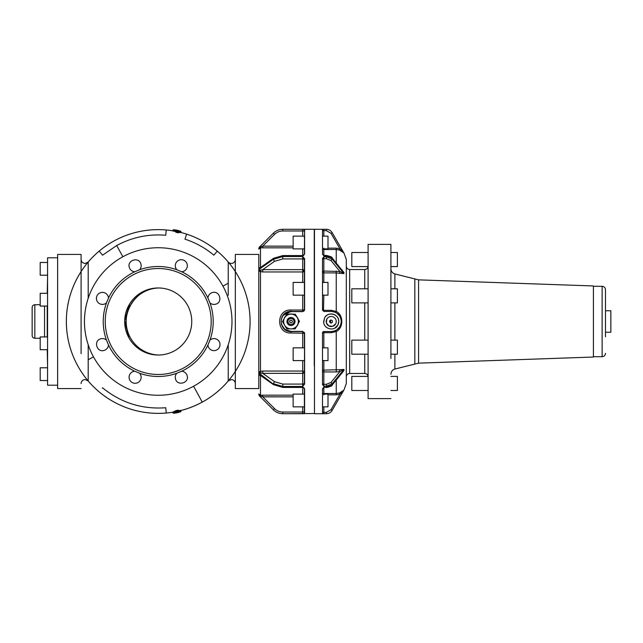 <?xml version="1.0" encoding="UTF-8"?>
<svg xmlns="http://www.w3.org/2000/svg" width="643" height="643" viewBox="0 0 643 643"><rect width="100%" height="100%" fill="white"/><g stroke="black" fill="none" stroke-linecap="round" stroke-linejoin="round"><path stroke-width="0.96" d="M47.574 275.212L40.196 275.212L40.196 262.473L47.574 262.473M47.574 367.788L40.196 367.788L40.196 380.527L47.574 380.527M47.574 349.679L40.196 349.679L40.196 336.94L47.574 336.94M47.574 306.06L40.196 306.06L40.196 293.321L47.236 293.321L47.574 277.913M57.629 385.205L47.574 385.205L47.574 257.795L57.629 257.795M47.574 365.087L47.236 349.679M47.236 336.94L47.236 306.06M81.098 388.557L57.629 388.557L57.629 254.443L81.098 254.443L81.098 353.65M81.098 259.426C81.34 261.87 82.682 263.212 85.125 263.453L88.195 262.031A91.869 91.869 0 0 0 141.733 411.874A91.869 91.869 0 0 0 244.726 290.588A91.869 91.869 0 0 0 88.195 262.031A91.869 91.869 0 0 1 99.167 251.124L102.567 255.183L116.713 245.522L122.853 256.766A73.76 73.76 0 0 0 93.484 356.865A73.76 73.76 0 0 0 193.583 386.234A73.76 73.76 0 0 0 222.952 286.135A73.76 73.76 0 0 0 122.853 256.766M81.098 383.574C81.34 381.13 82.682 379.788 85.125 379.547L88.195 380.969L88.195 344.68M32.15 335.582L32.15 307.418C32.311 305.787 33.203 304.895 34.835 304.734L34.835 338.266C33.203 338.105 32.311 337.213 32.15 335.582M88.195 298.32L88.195 262.031M88.195 279.134L88.195 279.729M85.125 379.547L88.195 380.969A91.869 91.869 0 0 0 244.726 352.412A91.869 91.869 0 0 0 141.733 231.126A91.869 91.869 0 0 0 99.167 391.876A91.869 91.869 0 0 0 174.004 412.002M180.402 410.322L180.169 411.512L179.445 411.633L179.944 411.833A90.35 35.437 -90 0 1 177.388 411.721L174.438 412.967L175.716 412.846L174.02 412.653L173.755 411.769L174.599 411.665L173.698 411.713L176.013 410.596L177.862 410.202L180.225 410.66A91.869 91.869 0 0 0 228.241 380.969L228.241 344.68M228.241 295.282L228.241 262.031A91.869 91.869 0 0 0 180.225 232.308L177.862 232.798L174.599 231.335M174.004 230.998A91.869 91.869 0 0 0 166.224 229.985L165.765 235.258C148.396 233.843 132.048 237.267 116.713 245.522M166.224 229.985A91.869 91.869 0 0 0 99.167 251.124M174.438 412.967L174.068 412.042L174.663 411.994L173.698 411.713M174.068 412.042A91.483 34.135 -90 0 0 176.391 410.925L176.013 410.596M177.388 411.721L176.391 411.528L176.391 410.925L177.862 410.202M180.169 411.512L177.629 411.399L177.629 410.531A89.16 34.971 90 0 0 180.169 410.644L180.225 411.512L178.408 412.3L179.944 411.833M180.169 410.644L179.445 411.014M228.241 349.503L228.241 354.092M228.241 362.154L228.241 365.304M228.241 373.004L228.241 376.243M228.241 270.261L228.241 283.241L222.952 286.135M179.445 231.986L180.169 232.356A89.16 34.971 90 0 0 177.629 232.469L176.013 232.404M177.862 232.798L177.629 231.601L174.663 230.379L175.716 230.154L174.02 230.347L173.755 231.231M174.438 230.033L174.068 230.363L176.391 231.472L176.391 232.075A91.483 34.135 -90 0 0 174.068 230.958L173.698 231.287M174.068 230.958L174.663 231.006L174.068 230.958L174.068 230.363M228.241 380.969A91.869 91.869 0 0 0 174.703 231.126A91.869 91.869 0 0 0 71.703 352.412A91.869 91.869 0 0 0 228.241 380.969L231.311 379.547C233.755 379.788 235.097 381.13 235.33 383.574M228.241 262.031A91.869 91.869 0 0 0 71.703 290.588A91.869 91.869 0 0 0 174.703 411.874A91.869 91.869 0 0 0 228.241 262.031A4.027 4.027 0 0 0 235.33 259.426M174.068 412.637L176.391 411.528L176.769 411.85M180.659 411.769L181.013 411.407L180.659 411.769A92.479 65.393 90 0 1 178.73 412.332L180.683 411.761L181.013 410.491M172.694 412.034L172.967 412.935L172.967 412.211M174.02 412.259A91.089 64.413 -90 0 1 173.168 412.356L173.168 412.935A91.668 64.814 -90 0 0 174.068 412.83M174.02 230.741A91.089 64.413 -90 0 0 173.168 230.644L172.911 230.974M174.068 230.17A91.668 64.814 -90 0 0 173.168 230.065L172.629 230.974M178.545 230.765L179.944 231.167A90.35 35.437 90 0 0 177.388 231.279L180.169 231.488L179.445 231.367L180.169 231.488L180.169 232.356M173.433 413.264L175.402 413.023L172.967 412.935M175.121 230.307L175.418 229.977L173.417 229.736L172.694 230.966M180.225 232.155A91.378 64.613 90 0 1 180.82 232.34L180.659 231.231A92.479 65.393 90 0 0 178.81 230.684M177.388 231.279L176.769 231.15M258.799 254.443L258.799 388.557L235.33 388.557L235.33 254.443L258.799 254.443L258.799 289.35M172.967 230.065L173.457 229.736L172.967 230.789M178.408 230.564L181.013 231.593M209.972 340.083C212.102 338.371 214.4 338.114 216.868 339.303A6.036 6.036 0 0 1 219.271 347.485A6.036 6.036 0 0 1 207.946 344.953L209.972 340.083A54.985 54.985 0 0 0 209.972 302.917A6.036 6.036 0 0 0 215.67 304.195C223.25 302.363 219.641 290.065 212.278 292.613A6.036 6.036 0 0 0 207.946 298.047L209.972 302.917M176.801 269.747C175.089 267.609 174.832 265.31 176.013 262.85A6.036 6.036 0 0 1 184.203 260.447A6.036 6.036 0 0 1 181.672 271.764L176.801 269.747A54.985 54.985 0 0 0 139.635 269.747A6.036 6.036 0 0 0 140.913 264.04C139.081 256.469 126.784 260.077 129.331 267.44A6.036 6.036 0 0 0 134.765 271.764L139.635 269.747M106.465 302.917C104.327 304.629 102.028 304.886 99.569 303.697A6.036 6.036 0 0 1 97.165 295.515A6.036 6.036 0 0 1 108.482 298.047L106.465 302.917A54.985 54.985 0 0 0 106.465 340.083A6.036 6.036 0 0 0 100.758 338.805C93.187 340.637 96.796 352.935 104.158 350.387A6.036 6.036 0 0 0 108.482 344.953L106.465 340.083M139.635 373.253C141.347 375.391 141.605 377.69 140.415 380.15A6.036 6.036 0 0 1 132.225 382.553A6.036 6.036 0 0 1 134.765 371.236L139.635 373.253A54.985 54.985 0 0 0 176.801 373.253A6.036 6.036 0 0 0 175.523 378.96C177.355 386.531 189.653 382.923 187.105 375.56A6.036 6.036 0 0 0 181.672 371.236L176.801 373.253M183.617 367.989A52.975 52.975 0 0 0 204.707 296.101A52.975 52.975 0 0 0 132.82 275.011A52.975 52.975 0 0 0 111.729 346.899A52.975 52.975 0 0 0 183.617 367.989M262.762 371.043L262.762 373.358L302.724 373.358L302.724 371.043L262.762 371.043L260.479 371.349L261.05 373.117L259.579 372.795L259.579 371.702L260.479 371.349L258.808 372.353A1.68 1.182 180 0 0 258.799 372.474L258.799 372.932A1.68 1.182 0 0 1 258.88 372.578L258.808 372.353M261.05 375.657L259.579 375.182L260.479 375.866L258.88 373.752L259.579 375.182M258.84 393.918L258.88 394.569L258.84 393.918M293.136 395.172L260.479 395.196L258.88 394.071M259.579 267.818L260.479 267.134L258.88 269.248M302.724 282.414L302.724 271.957A1.68 1.125 180 0 0 303.48 271.828A1.68 0.539 70.2 0 0 302.724 269.642L262.762 269.642L258.808 270.647A1.68 1.182 0 0 1 258.799 270.526L259.29 269.24L259.579 271.298L260.479 271.651L258.84 271.008M259.579 271.298L258.88 271.121L258.88 270.422A1.68 1.182 0 0 1 258.799 270.068L258.799 270.052M258.799 249.082L259.29 247.25L259.579 248.045L260.479 247.804L258.84 249.082L258.88 248.431L258.84 249.082M187.643 305.425A33.524 33.524 0 0 0 142.143 292.075A33.524 33.524 0 0 0 128.793 337.575A33.524 33.524 0 0 0 174.293 350.925A33.524 33.524 0 0 0 187.643 305.425M302.724 295.153L302.724 310.022L290.99 310.022C275.887 309.203 275.887 333.797 290.99 332.978L304.404 333.235L302.724 331.555L290.99 331.555L290.99 332.978M259.579 394.955L258.799 393.918M260.479 375.866L260.479 395.196L261.05 396.289L259.29 395.75L273.315 409.776L259.29 395.75L258.799 394.569M258.88 371.879L258.88 372.578L259.579 372.795A1.68 0.836 -54.7 0 0 259.29 373.76L259.579 374.813M293.136 246.148L262.762 246.148L262.762 247.828L260.479 247.804L260.479 267.134L261.299 266.966L260.479 267.134L261.05 267.343M258.936 268.935A1.68 1.68 0 0 0 258.799 269.594L273.315 259.322L274.497 261.339L262.762 269.642L262.762 271.957L260.479 271.651L261.05 269.883M258.799 248.431L259.29 247.25L258.799 248.431L259.29 247.25L258.799 248.431L261.05 246.711L260.479 247.804M129.532 304.139L124.694 320.753L128.793 337.575M136.887 347.373L146.435 352.886M302.724 360.586L302.724 371.043A1.68 1.125 180 0 1 304.219 371.662A1.68 1.053 -35.8 0 1 302.724 373.358L302.724 384.088L282.799 384.088L274.497 381.661L262.762 373.358L261.05 373.117M304.211 309.886A1.68 1.487 -90 0 1 302.724 311.445L302.724 310.022L304.404 309.765A1.68 1.68 0 0 1 302.724 311.445L290.99 311.445L282.992 315.4M281.296 324.176L284.809 329.433L290.99 331.378C285.002 330.791 281.714 327.496 281.136 321.5C281.714 315.504 285.002 312.209 290.99 311.622L290.99 311.445C278.049 310.81 277.961 332.101 290.99 331.555M304.404 309.765L302.724 311.622L304.404 309.765L304.404 258.872L304.404 265.615L304.404 258.872L302.724 256.541L304.605 258.735L304.404 310.585L304.404 295.153L293.136 295.153L293.136 282.414L304.404 282.414M262.762 395.172L262.762 396.852L261.05 396.289M304.404 332.415L304.404 347.847L293.136 347.847L293.136 360.586L304.404 360.586M274.497 234.414C276.811 232.163 279.576 231.022 282.799 230.974L282.799 229.294C279.118 229.35 275.96 230.66 273.315 233.224C275.96 230.66 279.118 229.35 282.799 229.294L282.799 229.294C279.118 229.35 275.96 230.66 273.315 233.224L259.29 247.25L273.315 233.224L274.497 234.414L262.762 246.148L261.05 246.711M130.288 337.575C117.806 317.136 134.572 287.517 158.966 287.984A33.524 33.524 0 0 0 130.288 337.575A33.524 33.524 0 0 0 158.966 355.016M304.404 384.128L302.724 386.459L304.404 384.128L304.605 333.259L302.724 331.378L290.99 331.378M302.724 311.445L290.99 311.445L290.99 310.022M302.724 406.858L302.724 412.026L304.404 412.026L304.404 413.441L304.404 388.894L304.404 394.119L293.136 394.119L293.136 406.858L304.404 406.858M282.799 230.974L304.404 230.974L304.404 229.559L302.861 229.302M282.799 256.059L282.799 256.541L273.315 259.322L273.315 258.84L259.29 268.758A1.68 0.836 -125.3 0 1 259.507 268.227L273.532 258.309L273.315 258.84L282.799 256.059L302.724 256.059L303.938 255.054L304.404 254.106L302.724 256.059L304.404 254.106L304.605 229.358L302.821 229.302M304.404 238.006L304.404 236.142L293.136 236.142L293.136 248.881L304.404 248.881M302.861 413.698L304.605 413.642L304.605 389.047L302.724 386.941L304.404 388.364M304.605 413.642L302.724 413.706L302.724 412.026L282.799 412.026L282.799 413.706C279.118 413.65 275.96 412.34 273.315 409.776L273.315 409.776C275.96 412.34 279.118 413.65 282.799 413.706L314.459 413.505M297.613 325.117L298.167 323.815A7.547 7.547 0 0 1 297.613 325.117L296.584 326.556L297.613 325.117M292.573 328.878L289.406 328.878M285.388 326.556L283.812 323.823M304.605 229.358L304.597 254.049M284.367 317.883L285.396 316.444A7.547 7.547 0 0 0 284.367 317.883M289.406 314.122L292.573 314.122A7.547 7.547 0 0 0 289.406 314.122M296.584 316.444L298.167 319.177A7.547 7.547 0 0 0 296.584 316.444M314.459 365.61L314.459 413.706L326.371 413.706C328.903 413.618 330.84 412.501 332.182 410.347L332.182 410.347C330.84 412.501 328.903 413.618 326.371 413.698L326.371 412.356L323.847 412.356L323.847 413.698L326.371 413.698C328.903 413.618 330.84 412.501 332.182 410.347L343.82 390.188L332.182 410.347L331.016 409.679L326.371 412.356M322.505 254.202L323.847 255.826L322.505 254.202L322.505 229.35L326.371 229.302L314.459 229.294L314.459 365.706M287.453 327.97A7.378 7.378 0 0 1 284.6 325.189L286.85 328.878L290.99 328.878A7.378 7.378 0 0 1 287.453 327.97M295.306 314.226L290.99 314.122A7.378 7.378 0 0 1 297.379 317.811L295.306 314.226L299.445 321.396L297.379 325.189A7.378 7.378 0 0 1 290.99 328.878L295.129 328.878L297.379 325.189A7.378 7.378 0 0 0 297.379 317.811L299.445 321.396M323.847 360.586L323.847 370.095L339.496 369.709L339.93 371.509L343.82 369.588L332.182 383.847L326.371 386.218L323.847 386.218L322.505 384.53L322.505 332.897L323.847 331.555L331.225 331.555C337.334 330.96 340.686 327.608 341.28 321.5C340.686 315.391 337.334 312.04 331.225 311.445L323.847 311.445L322.505 310.103L322.505 258.47L323.847 256.782L326.371 256.782L326.371 258.679L331.016 260.576L339.93 271.491L339.496 273.291L336.249 272.905L336.249 311.453C343.635 314.966 343.635 328.034 336.249 331.547L331.225 332.688L323.847 332.688L323.847 347.847M323.726 322.352L324.602 317.883L323.678 321.5C323.244 329.031 334.617 331.933 337.84 325.117L338.765 321.5C339.207 313.969 327.826 311.067 324.602 317.883A7.547 7.547 0 0 1 334.842 314.877A7.547 7.547 0 0 1 337.84 325.117L334.665 328.211M323.847 413.698L322.505 413.65L322.505 388.798L323.847 387.56L323.847 394.85M336.667 313.045L339.568 315.89M341.184 320.11L341.192 322.858M339.689 326.933L336.57 330.02M322.505 388.798L323.847 387.174L326.371 387.56C330.574 386.556 332.471 385.76 332.061 385.173L343.121 371.622L343.82 369.588A1.342 0.94 0 0 1 343.957 369.452L343.957 370.408L341.883 373.141M335.662 330.526L336.249 331.547L336.249 371.943L323.847 371.943L323.847 384.321A1.342 0.948 180 0 1 322.505 383.373M335.662 312.474L336.249 311.453L331.225 310.312L323.847 310.312L323.847 311.445L323.509 310.304L322.505 310.103M323.847 255.826L326.371 255.826L332.061 257.827L343.82 272.455L332.182 258.197L332.182 259.153L343.82 273.412L339.93 271.491L323.847 271.057A1.342 0.948 0 0 0 323.847 272.905L323.847 282.414M322.505 282.414L328.002 282.414L328.002 295.153L322.505 295.153M322.505 236.142L328.002 236.142L328.002 248.881L322.505 248.881M331.016 233.321L332.182 232.653L343.82 252.812L332.182 232.653C330.84 230.499 328.903 229.382 326.371 229.294C328.903 229.382 330.84 230.499 332.182 232.653L332.182 232.653C330.84 230.499 328.903 229.382 326.371 229.302L326.371 230.644L331.016 233.321L339.93 248.761L339.496 250.031L336.249 249.492L336.249 262.963M335.622 323.903A5.015 5.015 0 0 1 328.822 325.897A5.015 5.015 0 0 1 326.821 319.097A5.015 5.015 0 0 1 333.629 317.103A5.015 5.015 0 0 1 335.622 323.903L332.656 326.306M322.505 370.995A1.342 0.948 180 0 0 323.847 371.943L323.847 370.095A1.342 0.9 0 0 0 322.505 370.995M322.505 347.847L328.002 347.847L328.002 360.586L322.505 360.586M322.553 332.841A1.342 1.294 90 0 1 323.847 331.555A1.342 1.342 0 0 0 323.148 331.756A1.342 1.342 0 0 1 323.847 331.555L323.847 332.688L322.505 332.897A1.342 1.342 0 0 1 322.698 332.214A1.342 1.342 0 0 0 322.505 332.897M322.505 406.858L328.002 406.858L328.002 394.119L322.505 394.119M286.4 328.3L282.526 321.604L284.6 317.811A7.378 7.378 0 0 1 290.99 314.122L286.85 314.122L284.6 317.811A7.378 7.378 0 0 0 284.6 325.189L282.526 321.604M339.496 250.031L343.957 253.004L346.312 259.475L346.312 383.525L343.957 389.996A1.342 1.342 0 0 0 343.82 390.188L339.93 394.239L339.496 392.969L336.249 393.508L336.249 394.85L328.002 394.85M341.883 269.859L343.957 272.592L343.957 273.548L339.496 273.291M323.847 256.782L323.847 272.905L336.249 272.905L336.249 271.057M323.847 248.15L323.847 249.492A1.342 1.342 0 0 1 322.722 248.881M332.616 326.314L328.838 325.913M328.798 325.888L326.419 322.931M326.411 322.89L326.821 319.097M339.496 369.709L343.957 369.452M339.496 392.969L343.82 390.188M346.312 266.178C346.513 268.211 347.63 269.329 349.663 269.53L349.663 373.47C347.63 373.671 346.513 374.789 346.312 376.822L346.312 294.976M343.957 273.548A1.342 0.94 0 0 1 343.82 273.412L343.804 272.375M343.82 252.812L343.957 253.004A1.342 1.342 -0 0 1 343.82 252.812L339.93 248.761L336.249 248.15L328.002 248.15M332.423 322.022L332.383 322.135C332.552 320.142 331.675 319.667 329.738 320.688L329.69 320.777C329.811 323.035 330.687 323.517 332.335 322.223L331.563 322.907M329.513 321.693L329.875 320.511M331.249 322.987L330.309 322.834M330.606 322.955L330.606 320.045M390.904 358.472L390.904 244.388L368.101 244.388L368.101 398.612L390.904 398.612M368.101 288.795L351.809 288.795L351.809 302.877L368.101 302.877M368.101 252.506L351.809 252.506L351.809 266.588L368.101 266.588M368.101 390.494L351.809 390.494L351.809 376.412L368.101 376.412M368.101 340.123L351.809 340.123L351.809 354.205L368.101 354.205M390.904 288.795L397.406 288.795L397.406 302.877L390.904 302.877M390.904 252.506L397.406 252.506L397.406 266.588L390.904 266.588M390.904 390.494L397.406 390.494L397.406 376.412L390.904 376.412M390.904 340.123L397.406 340.123L397.406 354.205L390.904 354.205M290.99 314.122A7.378 7.378 0 0 1 297.379 317.811M290.99 328.878A7.378 7.378 0 0 1 284.6 325.189M291.086 317.481A4.027 4.027 0 0 1 295.008 321.596A4.027 4.027 0 0 1 290.893 325.519A4.027 4.027 0 0 1 286.963 321.404A4.027 4.027 0 0 1 291.086 317.481M418.577 279.858L418.577 363.142L593.417 357.042L593.417 285.958L418.577 279.858L394.882 273.95C392.391 273.114 391.065 271.386 390.904 268.766M605.489 336.771L605.489 289.647C605.288 287.614 604.171 286.497 602.129 286.296L593.417 286.296M292.919 317.972A4.027 4.027 0 0 0 287.461 319.571A4.027 4.027 0 0 0 289.061 325.028A4.027 4.027 0 0 0 294.518 323.429A4.027 4.027 0 0 0 292.919 317.972M605.489 310.77L610.85 310.77L610.85 332.23L605.489 332.23M292.436 318.856A3.014 3.014 0 0 1 290.99 324.514A3.014 3.014 0 0 1 288.064 320.753A3.014 3.014 0 0 1 292.436 318.856M292.163 322.143A1.342 1.342 0 0 0 291.633 320.327A1.342 1.342 0 0 0 289.816 320.857A1.342 1.342 0 0 0 290.347 322.673A1.342 1.342 0 0 0 292.163 322.143L292.123 320.785M289.848 322.207L289.816 320.857M44.552 336.94L44.552 306.06M88.195 359.759L93.484 356.865M202.264 402.124L193.583 386.234M102.317 388.115L102.567 387.817C120.997 402.823 142.063 409.47 165.765 407.742L166.224 413.015M178.666 231.03L180.225 231.488L180.402 232.678M217.27 251.124L213.862 255.183C205.262 247.989 195.633 242.644 184.967 239.164L186.607 234.132M180.225 410.845A91.378 64.613 90 0 0 180.82 410.66L180.82 411.448A92.142 65.152 90 0 1 180.201 411.633M175.716 412.846L175.716 413.055A93.211 93.211 0 0 0 178.408 412.493L178.408 412.3M180.82 231.552A92.142 65.152 90 0 0 180.201 231.367M207.946 298.047A54.985 54.985 0 0 0 181.672 271.764M181.672 371.236A54.985 54.985 0 0 0 207.946 344.953M108.482 344.953A54.985 54.985 0 0 0 134.765 371.236M134.765 271.764A54.985 54.985 0 0 0 108.482 298.047M260.479 371.349L260.479 271.651M302.724 347.847L302.724 331.378M302.724 394.119L302.724 386.941L282.799 386.941L273.315 384.16L273.532 384.691L282.799 387.424L302.724 387.424L303.938 387.946L304.404 388.894M303.48 271.828A1.68 1.125 180 0 0 304.404 270.832A1.68 1.182 0 0 0 302.724 269.642L302.724 271.957L262.762 271.957M273.532 258.309L282.799 255.576L302.724 255.576L302.724 248.881M293.136 247.828L262.762 247.828M304.219 371.662A1.68 1.125 180 0 1 304.404 372.168A1.68 1.182 0 0 1 302.724 373.358M273.532 384.691L259.507 374.773A1.68 1.68 0 0 1 258.799 373.406L273.315 384.16L258.799 372.932M282.799 412.026C279.576 411.978 276.811 410.837 274.497 408.586L273.315 409.776C275.96 412.34 279.118 413.65 282.799 413.706L302.724 413.706M274.497 408.586L262.762 396.852L293.136 396.852M274.497 381.661L273.315 383.678L282.799 386.459L282.799 386.941M258.799 269.594A1.68 1.68 0 0 1 259.507 268.227L259.507 268.227A1.68 0.836 -125.3 0 1 259.579 268.187M303.472 333.002A1.68 0.756 90 0 0 302.724 331.555M282.799 384.088L282.799 386.459L302.724 386.459L302.724 384.088A1.68 1.182 180 0 0 304.404 382.906M274.497 261.339L282.799 258.912L302.724 258.912L302.724 269.642M304.404 260.094A1.68 1.182 180 0 0 302.724 258.912L302.724 256.541L282.799 256.541L282.799 258.912M314.258 365.706L314.258 229.294L282.799 229.294L302.724 229.294L302.724 236.142M304.605 384.265L304.605 333.259M302.724 311.622L290.99 311.622M304.605 309.741L304.605 258.735M332.061 257.827C332.455 257.232 330.558 256.436 326.371 255.44L326.371 256.782L332.182 259.153L331.016 260.576M336.249 371.943L339.93 371.509L331.016 382.424L326.371 384.321L326.371 387.174L332.061 385.173M331.225 331.555L331.225 332.688M331.225 311.445L331.225 310.312M323.847 295.153L323.509 310.304M326.371 258.679L323.847 258.679A1.342 0.948 0 0 0 322.505 259.627M323.847 236.142L323.847 230.644L322.505 230.644M326.371 230.644L323.847 230.644L323.847 229.302M336.249 248.15L336.249 249.492L323.847 249.492L323.847 255.44L326.371 255.44M323.847 386.218L323.847 384.321L326.371 384.321M322.505 412.356L323.847 412.356L323.847 406.858M323.847 387.174L326.371 387.56M336.249 380.037L336.249 393.508L323.847 393.508A1.342 1.342 0 0 0 322.722 394.119M331.016 382.424L332.182 383.847L332.182 384.803L343.82 370.545A1.342 0.956 0 0 1 343.957 370.408M336.249 394.85L339.93 394.239L331.016 409.679M349.663 269.53L364.75 269.53L364.75 288.795M364.75 302.877L364.75 340.123M364.75 354.205L364.75 373.47C366.791 373.671 367.909 374.789 368.101 376.822M418.577 363.142L394.882 369.05L394.882 354.205M394.882 340.123L394.882 302.877M394.882 288.795L394.882 273.95M414.823 363.705L414.823 279.295M593.417 356.704L602.129 356.704L602.129 286.296M47.574 293.321L40.196 293.321M40.196 338.266L34.835 338.266M40.196 304.734L34.835 304.734M175.716 413.055L175.314 412.726M173.433 229.736L175.635 230.001M178.408 230.507A93.211 93.211 0 0 0 175.716 229.945L175.314 230.274M349.663 373.47L364.75 373.47M364.75 269.53C366.791 269.329 367.909 268.211 368.101 266.178M394.882 369.05C392.391 369.886 391.065 371.614 390.904 374.234M602.129 356.704C604.171 356.503 605.288 355.386 605.489 353.353"/></g></svg>
